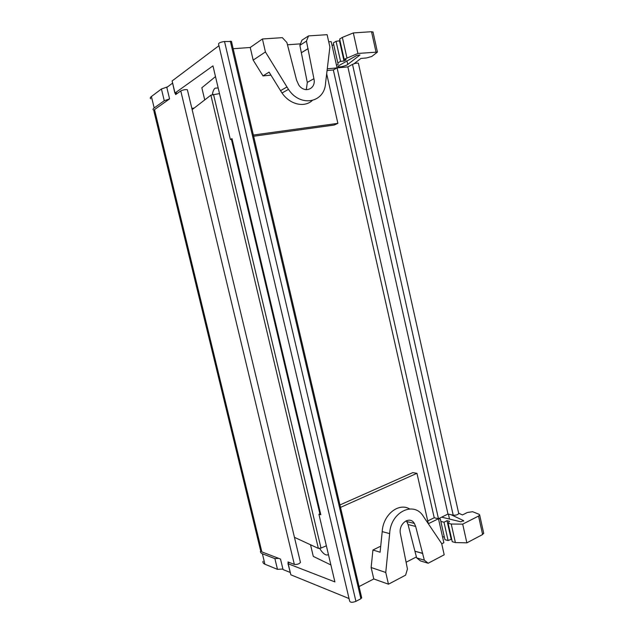 <?xml version="1.0" encoding="UTF-8"?>
<svg xmlns="http://www.w3.org/2000/svg" width="634" height="634" viewBox="0 0 634 634"><rect width="100%" height="100%" fill="white"/><g stroke="black" fill="none" stroke-linecap="round" stroke-linejoin="round"><path stroke-width="0.95" d="M290.103 572.415L283.041 569.554L280.513 559.069L261.858 551.897L260.392 549.733L153.943 111.283L154.514 109.595L169.579 98.888L166.813 87.421L172.48 83.197M194.131 108.097L191.817 108.287M187.45 90.02L187.379 89.735C185.453 89.386 183.25 89.782 180.777 90.931L175.642 94.585L175.356 93.42M300.342 561.97L300.453 562.429C299.066 564.022 297.029 564.672 294.334 564.387L287.994 561.946L288.248 563.016M358.432 63.392L358.384 63.194C356.99 62.917 355.032 63.305 352.512 64.375L453.207 515.188C455.894 515.355 457.732 514.824 458.739 513.588L458.667 513.271M352.512 64.375L347.876 66.887L447.976 514.039L438.466 518.731L434.219 517.756L438.466 518.731L337.09 67.893L333.341 69.954L434.219 517.756L427.72 520.942L434.219 517.756M453.207 515.188L447.976 514.039M347.876 66.887L337.09 67.893L333.341 69.954L327.065 70.548L333.341 69.954M334.118 125.056L253.648 136.239L334.118 125.056L337.882 123.368L326.676 73.79M412.789 472.631L339.951 504.941L412.789 472.631L416.958 473.313L428.346 523.724L438.466 518.731L443.871 542.736L441.732 543.837M231.989 138.616L320.82 514.784M177.528 93.246L175.016 93.024L212.953 65.873L230.348 139.48L231.339 138.957L320.059 514.578L318.918 514.269L319.885 513.833M218.944 45.703L172.115 80.946L174.873 93.166M288.002 563.658L290.847 574.808L349.041 598.551M318.918 514.269L334.903 581.917L288.201 563.784L287.939 563.404L289.294 562.453M231.465 41.495L224.523 41.511L355.928 601.357L360.904 598.726L361.634 597.593M355.928 601.357C352.29 602.704 350.182 602.569 349.603 600.961L218.572 44.126C218.508 42.993 220.489 42.121 224.523 41.511M167.574 86.858L161.424 88.99L151.407 96.526C150.171 97.477 149.941 98.246 150.718 98.825M373.038 32.175L371.524 31.716L353.32 32.928L342.352 37.398L339.634 39.07L344.159 59.295L357.893 53.454L377.436 52.091L371.793 56.458L366.452 57.963L360.889 58.455L353.946 63.78M340.006 40.734L336.06 41.281L333.318 42.961L337.811 62.932L340.561 61.355L344.016 61.046L346.188 59.81L344.159 59.295M333.69 44.602L332.073 45.593M327.279 68.813L337.09 67.893L331.178 41.63L328.721 41.812M307.268 82.388L313.917 78.711C316.398 88.926 304.518 93.911 298.693 84.893L296.561 80.09L286.885 42.526L282.344 37.66L262.428 38.983L250.24 47.487L253.172 60.111L262.991 75.906L269.085 72.125L280.529 90.646L286.972 86.993L288.47 89.37C300.405 107.693 324.774 102.819 325.575 82.951L329.894 47.011L327.12 34.672L308.552 35.908L301.974 40.132L299.866 45.315L307.3 82.555L306.293 89.695M300.461 43.857L287.471 44.792M250.24 47.487L233.161 48.723M153.777 110.276L153.46 110.102C152.691 109.571 152.937 108.85 154.181 107.938L164.261 100.719L169.508 98.944M161.424 88.99L164.261 100.719M215.489 76.611L201.842 87.761L204.727 99.918M230.348 139.48L231.426 139.329M336.511 65.326L338.16 64.383L337.811 62.932M356.918 55.38L338.691 65.714L337.914 66.736C340.141 67.188 343.224 66.578 347.17 64.898L359.977 54.992L356.918 55.38M253.362 135.034L337.882 123.368M262.991 75.906L270.956 75.153M280.529 90.646L282.019 92.984C289.77 104.475 304.154 107.883 312.182 100.592M253.172 60.111L265.424 51.948L286.972 86.993M262.428 38.983L265.424 51.948M313.917 78.711L306.436 41.155L308.552 35.908M307.934 48.691L301.348 52.757L308.14 48.675M306.436 41.155L299.866 45.315M340.561 61.355L336.06 41.281M344.016 61.046L339.531 41.028M346.901 57.726L342.352 37.398M357.893 53.454L353.32 32.928M218.167 87.944L215.084 88.174C213.745 89.283 212.85 91.415 212.382 94.577M263.023 561.352C262.722 562.604 263.348 563.563 264.917 564.22L277.478 569.348L282.915 569.023M373.791 578.953L371.128 567.509L385.749 572.478L389.656 533.63C390.552 511.749 414.208 500.543 423.512 516.599L441.676 543.592L444.196 554.798L428.18 563.246L424.328 560.179L415.658 526.442L414.359 523.422C409.58 515.149 397.803 524.167 400.514 534.232L407.448 569.015L405.594 575.157L388.46 584.191L373.791 578.953L359.058 586.569M416.403 556.929L406.093 562.255M428.18 563.246L420.469 560.916L416.649 557.88L408.011 524.389L406.759 521.552L414.359 523.422M442.492 536.626L444.363 537.141M458.651 513.183L462.455 514.943L467.337 512.502L472.599 511.701L479.066 514.285L479.661 515.014L478.543 516.068L462.693 524.136L451.234 524.025L448.111 523.24L449.498 521.306L447.025 520.696L443.99 522.21L440.836 521.425L444.933 539.669L448.103 540.548L451.67 539.138M448.111 523.24L452.24 541.698L455.386 542.569L466.862 542.847L482.625 534.525L483.639 533.043M260.534 550.93L260.511 551.001C260.194 552.214 260.82 553.133 262.381 553.759L274.887 558.617L278.683 558.364M310.525 544.764L313.291 556.39L330.893 564.949M277.478 569.348L274.887 558.617M440.836 521.425L440.329 519.048L438.657 518.636M441.66 517.154L460.823 521.814L463.581 520.641L451.099 514.721M380.669 546.762L379.956 546.548L372.935 550.011L371.128 567.509M340.521 507.382L416.958 473.313M389.656 533.63L382.215 531.593L380.107 552.222L372.935 550.011M406.172 520.76L406.759 521.552M409.548 508.904C398.524 502.318 383.023 514.784 382.215 531.593M388.46 584.191L385.749 572.478M422.601 553.45L414.929 551.223L422.775 553.347M424.328 560.179L416.649 557.88M443.99 522.21L448.103 540.548M447.025 520.696L451.123 538.987M451.234 524.025L455.386 542.569M462.693 524.136L466.862 542.847M319.647 548.458C323.118 553.91 326.05 555.955 328.444 554.591M219.507 93.602L210.876 95.171L192.142 109.634M294.445 537.331L318.355 548.386L320.986 548.085L326.367 545.803M176.014 93.396L176.197 94.189M294.334 564.387L180.777 90.931M154.514 109.595L261.858 551.897M288.684 562.215L288.803 562.683M172.115 80.946L175.016 93.024M288.201 563.784L290.847 574.808M360.904 598.726L230.324 41.123M151.407 96.526L154.181 107.938M375.994 51.94L371.524 31.716M346.98 61.015L347.765 64.517M262.381 553.759L264.917 564.22M415.658 526.442L408.05 524.54M482.625 534.525L478.543 516.068M448.396 514.134L449.498 519.064M463.692 521.164L463.581 520.641M320.986 548.085L213.507 94.363M318.355 548.386L210.876 95.171M300.453 562.429L187.379 89.735M458.739 513.588L358.384 63.194M231.418 41.273L361.713 597.925M288.47 89.37L282.019 92.984M377.436 52.091L372.982 31.922M483.726 533.432L479.661 515.014"/></g></svg>
